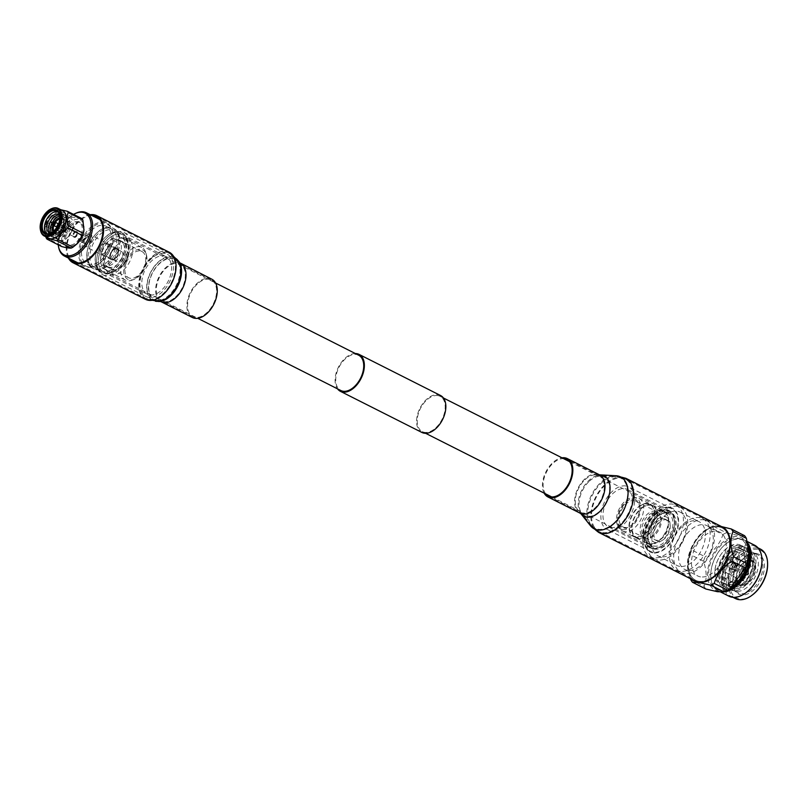 <?xml version="1.0" encoding="UTF-8"?>
<svg xmlns="http://www.w3.org/2000/svg" width="808" height="808" viewBox="0 0 808 808"><rect width="100%" height="100%" fill="white"/><g stroke="black" fill="none" stroke-linecap="round" stroke-linejoin="round"><path stroke-width="0.61" stroke-dasharray="4.04 3.03" d="M125.533 237.966A19.776 12.1 -63.2 0 0 107.252 252.601A19.776 12.1 -63.2 0 0 109.938 273.993A19.776 12.1 -63.2 0 0 112.16 274.71A19.776 12.1 -63.2 0 0 130.452 260.065A19.776 12.1 -63.2 0 0 127.765 238.683A19.776 12.1 -63.2 0 0 125.533 237.966M358.641 355.197A19.776 12.1 -63.2 0 0 356.409 354.48A19.776 12.1 -63.2 0 0 338.128 369.125A19.776 12.1 -63.2 0 0 340.814 390.506M440.532 395.506A20.685 12.645 -63.2 0 0 438.209 394.759A20.685 12.645 -63.2 0 0 419.079 410.07A20.685 12.645 -63.2 0 0 421.887 432.442M355.328 353.53A20.685 12.645 -63.2 0 0 338.431 367.155A20.685 12.645 -63.2 0 0 337.512 388.84M437.896 395.607A19.776 12.1 -63.2 0 0 419.604 410.242A19.776 12.1 -63.2 0 0 422.301 431.634A19.776 12.1 -63.2 0 0 424.523 432.351A19.776 12.1 -63.2 0 0 442.814 417.706A19.776 12.1 -63.2 0 0 440.128 396.324A19.776 12.1 -63.2 0 0 437.896 395.607M668.771 512.12A19.776 12.1 -63.2 0 0 650.49 526.765A19.776 12.1 -63.2 0 0 653.177 548.147A19.776 12.1 -63.2 0 0 655.399 548.864A19.776 12.1 -63.2 0 0 673.69 534.229A19.776 12.1 -63.2 0 0 671.004 512.838A19.776 12.1 -63.2 0 0 668.771 512.12M145.531 266.286A16.463 10.07 -63.2 0 0 146.44 254.874A16.463 10.07 -63.2 0 0 136.461 249.894A16.463 10.07 -63.2 0 0 125.058 262.984A16.463 10.07 -63.2 0 0 134.057 279.406A16.463 10.07 -63.2 0 0 145.531 266.286M144.874 265.569A18.261 11.171 -63.2 0 0 145.874 252.914A18.261 11.171 -63.2 0 0 141.743 247.43A18.261 11.171 -63.2 0 0 122.16 261.913A18.261 11.171 -63.2 0 0 125.29 280.043A18.261 11.171 -63.2 0 0 132.148 280.113A18.261 11.171 -63.2 0 0 144.874 265.569M127.401 256.752A18.261 11.171 -63.2 0 0 124.27 238.613A18.261 11.171 -63.2 0 0 104.687 253.096A18.261 11.171 -63.2 0 0 107.817 271.225A18.261 11.171 -63.2 0 0 127.401 256.752M127.23 256.722A17.988 10.999 -63.2 0 0 124.149 238.865A17.988 10.999 -63.2 0 0 104.858 253.116A17.988 10.999 -63.2 0 0 107.939 270.973A17.988 10.999 -63.2 0 0 127.23 256.722M124.513 255.348A17.988 10.999 -63.2 0 0 121.432 237.491A17.988 10.999 -63.2 0 0 102.141 251.753A17.988 10.999 -63.2 0 0 105.222 269.609A17.988 10.999 -63.2 0 0 124.513 255.348M126.402 255.651A21.018 12.857 -63.2 0 0 128.018 249.066A21.018 12.857 -63.2 0 0 118.14 233.946A21.018 12.857 -63.2 0 0 100.253 251.45A21.018 12.857 -63.2 0 0 102.061 271.074A21.018 12.857 -63.2 0 0 118.453 268.024A21.018 12.857 -63.2 0 0 126.402 255.651M126.381 255.368A22.331 13.655 -63.2 0 0 128.098 248.369A22.331 13.655 -63.2 0 0 122.563 233.199A22.331 13.655 -63.2 0 0 98.616 250.894A22.331 13.655 -63.2 0 0 102.444 273.064A22.331 13.655 -63.2 0 0 117.938 268.509A22.331 13.655 -63.2 0 0 126.381 255.368M124.826 254.581A22.331 13.655 -63.2 0 0 121.008 232.411A22.331 13.655 -63.2 0 0 104.192 238.299A22.331 13.655 -63.2 0 0 97.061 250.116A22.331 13.655 -63.2 0 0 95.627 255.267A22.331 13.655 -63.2 0 0 100.889 272.286A22.331 13.655 -63.2 0 0 124.826 254.581M123.361 254.096A21.129 12.918 -63.2 0 0 119.736 233.118A21.129 12.918 -63.2 0 0 103.838 238.683A21.129 12.918 -63.2 0 0 97.081 249.864A21.129 12.918 -63.2 0 0 95.728 254.742A21.129 12.918 -63.2 0 0 100.697 270.842A21.129 12.918 -63.2 0 0 123.361 254.096M117.998 251.389A21.129 12.918 -63.2 0 0 119.624 244.773A21.129 12.918 -63.2 0 0 114.383 230.411A21.129 12.918 -63.2 0 0 91.718 247.157A21.129 12.918 -63.2 0 0 95.344 268.135A21.129 12.918 -63.2 0 0 110.009 263.832A21.129 12.918 -63.2 0 0 117.998 251.389M117.988 251.096A22.493 13.756 -63.2 0 0 119.715 244.046A22.493 13.756 -63.2 0 0 114.13 228.765A22.493 13.756 -63.2 0 0 90.011 246.591A22.493 13.756 -63.2 0 0 93.859 268.923A22.493 13.756 -63.2 0 0 109.474 264.327A22.493 13.756 -63.2 0 0 117.988 251.096M116.615 250.399A22.493 13.756 -63.2 0 0 112.767 228.068A22.493 13.756 -63.2 0 0 95.829 233.997A22.493 13.756 -63.2 0 0 88.648 245.905A22.493 13.756 -63.2 0 0 87.203 251.086A22.493 13.756 -63.2 0 0 92.496 268.236A22.493 13.756 -63.2 0 0 116.615 250.399M114.948 249.854A21.129 12.918 -63.2 0 0 111.322 228.876A21.129 12.918 -63.2 0 0 95.425 234.441A21.129 12.918 -63.2 0 0 88.668 245.622A21.129 12.918 -63.2 0 0 87.315 250.5A21.129 12.918 -63.2 0 0 92.294 266.6A21.129 12.918 -63.2 0 0 114.948 249.854M109.555 247.127A21.129 12.918 -63.2 0 0 105.929 226.149A21.129 12.918 -63.2 0 0 83.275 242.895A21.129 12.918 -63.2 0 0 86.89 263.873A21.129 12.918 -63.2 0 0 109.555 247.127M111.039 247.369A23.533 14.393 -63.2 0 0 112.857 233.512A23.533 14.393 -63.2 0 0 99.212 223.564A23.533 14.393 -63.2 0 0 81.78 242.653A23.533 14.393 -63.2 0 0 82.234 262.802A23.533 14.393 -63.2 0 0 96.93 265.075A23.533 14.393 -63.2 0 0 111.039 247.369M110.888 247.127A24.28 14.847 -63.2 0 0 112.756 232.835A24.28 14.847 -63.2 0 0 106.737 223.028A24.28 14.847 -63.2 0 0 80.699 242.269A24.28 14.847 -63.2 0 0 84.86 266.377A24.28 14.847 -63.2 0 0 96.324 265.398A24.28 14.847 -63.2 0 0 110.888 247.127M75.992 213.191A24.28 14.847 -63.2 0 0 60.337 231.997A24.28 14.847 -63.2 0 0 58.681 247.49M73.558 214.403A23.341 14.271 -63.2 0 0 60.085 231.674A23.341 14.271 -63.2 0 0 58.216 244.804M82.456 235.269A12.625 7.727 -63.2 0 0 80.295 222.735A12.625 7.727 -63.2 0 0 66.751 232.744A12.625 7.727 -63.2 0 0 68.912 245.279A12.625 7.727 -63.2 0 0 82.456 235.269M81.214 234.643A12.625 7.727 -63.2 0 0 79.053 222.109A12.625 7.727 -63.2 0 0 65.509 232.118A12.625 7.727 -63.2 0 0 67.68 244.652A12.625 7.727 -63.2 0 0 81.214 234.643M62.448 210.565A15.443 9.444 -63.2 0 0 54.671 211.464A15.443 9.444 -63.2 0 0 45.874 222.816A15.443 9.444 -63.2 0 0 44.622 231.361A15.443 9.444 -63.2 0 0 48.52 238.148M51.227 208.848A15.443 9.444 -63.2 0 0 41.612 220.655A15.443 9.444 -63.2 0 0 40.481 230.139M52.581 232.037A12.494 7.646 -63.2 0 0 52.793 231.886A12.494 7.646 -63.2 0 0 58.863 223.392A12.494 7.646 -63.2 0 0 59.944 217.726A12.494 7.646 -63.2 0 0 59.933 217.453M46.622 233.704A12.494 7.646 -63.2 0 0 47.632 234.391A12.494 7.646 -63.2 0 0 61.034 224.493A12.494 7.646 -63.2 0 0 58.893 212.08A12.494 7.646 -63.2 0 0 57.742 211.676M50.328 233.28A10.383 6.353 -63.2 0 0 60.671 224.755A10.383 6.353 -63.2 0 0 59.6 214.908M47.157 222.907A12.877 7.878 -63.2 0 0 50.813 236.168A12.877 7.878 -63.2 0 0 63.175 225.493A12.877 7.878 -63.2 0 0 59.519 212.231A12.877 7.878 -63.2 0 0 47.157 222.907M50.45 233.229A10.383 6.353 -63.2 0 0 62.58 225.715A10.383 6.353 -63.2 0 0 59.63 215.039M49.056 223.867A12.877 7.878 -63.2 0 0 52.712 237.128A12.877 7.878 -63.2 0 0 65.084 226.452A12.877 7.878 -63.2 0 0 61.428 213.191A12.877 7.878 -63.2 0 0 49.056 223.867M51.369 232.795A10.383 6.353 -63.2 0 0 57.802 234.714A10.383 6.353 -63.2 0 0 64.478 226.674A10.383 6.353 -63.2 0 0 59.822 216.039M50.955 224.826A12.877 7.878 -63.2 0 0 54.611 238.087A12.877 7.878 -63.2 0 0 66.983 227.412A12.877 7.878 -63.2 0 0 63.327 214.15A12.877 7.878 -63.2 0 0 50.955 224.826M59.479 217.867A10.383 6.353 -63.2 0 0 53.459 225.553A10.383 6.353 -63.2 0 0 52.631 231.421M52.712 231.936A10.383 6.353 -63.2 0 0 58.802 236.027A10.383 6.353 -63.2 0 0 66.377 227.634A10.383 6.353 -63.2 0 0 59.933 217.625M53.096 225.826A12.494 7.646 -63.2 0 0 55.237 238.229A12.494 7.646 -63.2 0 0 68.64 228.331A12.494 7.646 -63.2 0 0 66.498 215.918A12.494 7.646 -63.2 0 0 53.096 225.826M56.631 227.603A12.494 7.646 -63.2 0 0 58.772 240.016A12.494 7.646 -63.2 0 0 72.175 230.108A12.494 7.646 -63.2 0 0 70.033 217.706A12.494 7.646 -63.2 0 0 56.631 227.603M69.842 229.735A8.747 5.353 -63.2 0 0 68.347 221.049A8.747 5.353 -63.2 0 0 58.964 227.987A8.747 5.353 -63.2 0 0 60.459 236.673A8.747 5.353 -63.2 0 0 69.842 229.735M52.813 231.856A8.747 5.353 -63.2 0 0 54.49 233.653A8.747 5.353 -63.2 0 0 63.862 226.715A8.747 5.353 -63.2 0 0 62.367 218.029A8.747 5.353 -63.2 0 0 59.923 217.756M54.479 221.998A8.747 5.353 -63.2 0 0 52.995 224.957M54.813 222.038A8.272 5.06 -63.2 0 0 53.288 225.018A8.272 5.06 -63.2 0 0 53.227 225.19M53.146 231.573A8.272 5.06 -63.2 0 0 58.277 233.058A8.272 5.06 -63.2 0 0 63.569 226.674A8.272 5.06 -63.2 0 0 59.903 218.19M55.308 222.281A7.787 4.757 -63.2 0 0 53.803 225.169A7.787 4.757 -63.2 0 0 53.712 225.442M53.591 231.179A7.787 4.757 -63.2 0 0 58.408 232.795A7.787 4.757 -63.2 0 0 63.489 226.735A7.787 4.757 -63.2 0 0 59.853 218.786M53.803 230.987A7.302 4.464 -63.2 0 0 58.338 232.199A7.302 4.464 -63.2 0 0 62.974 226.573A7.302 4.464 -63.2 0 0 59.812 219.069M55.358 222.311A7.302 4.464 -63.2 0 0 53.884 225.109A7.302 4.464 -63.2 0 0 53.762 225.472M56.782 227.311A2.444 1.495 -63.2 0 0 57.318 228.018A2.444 1.495 -63.2 0 0 59.944 226.088A2.444 1.495 -63.2 0 0 59.519 223.665A2.444 1.495 -63.2 0 0 58.63 223.644M58.307 223.796A2.444 1.495 -63.2 0 0 56.903 225.594A2.444 1.495 -63.2 0 0 56.712 226.957M59.257 225.887A1.768 1.081 -63.2 0 0 58.954 224.129A1.768 1.081 -63.2 0 0 57.055 225.533A1.768 1.081 -63.2 0 0 57.358 227.29A1.768 1.081 -63.2 0 0 59.257 225.887M54.55 221.998A1.768 1.081 -63.2 0 0 52.985 223.473A1.768 1.081 -63.2 0 0 53.035 225.008M101.798 250.874A14.706 8.989 -63.2 0 0 104.323 265.479A14.706 8.989 -63.2 0 0 120.089 253.823A14.706 8.989 -63.2 0 0 117.574 239.219A14.706 8.989 -63.2 0 0 101.798 250.874M126.149 263.166A14.706 8.989 -63.2 0 0 128.674 277.76A14.706 8.989 -63.2 0 0 144.44 266.105A14.706 8.989 -63.2 0 0 141.915 251.51A14.706 8.989 -63.2 0 0 126.149 263.166M83.951 230.149A15.15 9.262 -63.2 0 0 76.831 219.261A15.15 9.262 -63.2 0 0 63.943 231.866A15.15 9.262 -63.2 0 0 65.175 245.945A15.15 9.262 -63.2 0 0 76.841 244.016M81.972 218.655C80.255 218.887 77.033 218.372 72.326 217.099A17.635 10.787 -63.2 0 0 70.619 218.008C68.993 222.665 65.872 226.563 61.257 229.704A17.635 10.787 -63.2 0 0 60.822 230.825A17.635 10.787 -63.2 0 0 60.449 231.947C62.034 237.118 62.125 241.531 60.731 245.198L46.147 237.835M72.326 217.099L57.742 209.737L60.832 209.757M57.742 209.737A17.635 10.787 -63.2 0 0 56.277 210.504A17.635 10.787 -63.2 0 0 56.035 210.646L70.619 218.008M61.257 229.704L46.672 222.352C47.925 217.534 51.045 213.635 56.035 210.646M46.672 222.352A17.635 10.787 -63.2 0 0 46.248 223.463A17.635 10.787 -63.2 0 0 45.864 224.584L60.449 231.947M45.783 236.764L44.662 231.755L45.864 224.584M60.731 245.198A17.635 10.787 -63.2 0 0 61.62 246.521M52.762 222.018A10.383 6.353 -63.2 0 0 51.985 223.553M101.818 253.843A5.555 3.394 -63.2 0 0 106.949 249.733A5.555 3.394 -63.2 0 0 106.202 243.733A5.555 3.394 -63.2 0 0 105.575 243.531A5.555 3.394 -63.2 0 0 100.445 247.642A5.555 3.394 -63.2 0 0 101.192 253.641A5.555 3.394 -63.2 0 0 101.818 253.843M112.514 259.247A5.555 3.394 -63.2 0 0 117.655 255.136A5.555 3.394 -63.2 0 0 116.897 249.137A5.555 3.394 -63.2 0 0 116.271 248.935A5.555 3.394 -63.2 0 0 111.14 253.045A5.555 3.394 -63.2 0 0 111.888 259.045A5.555 3.394 -63.2 0 0 112.514 259.247A5.555 3.394 116.8 0 1 111.888 259.045A5.555 3.394 116.8 0 1 111.14 253.045A5.555 3.394 116.8 0 1 116.271 248.935A5.555 3.394 116.8 0 1 116.897 249.137A5.555 3.394 116.8 0 1 117.655 255.136A5.555 3.394 116.8 0 1 112.514 259.247M116.534 248.208A6.333 3.868 -63.2 0 0 110.686 252.894A6.333 3.868 -63.2 0 0 111.544 259.742A6.333 3.868 -63.2 0 0 112.251 259.964A6.333 3.868 -63.2 0 0 118.109 255.278A6.333 3.868 -63.2 0 0 117.241 248.44A6.333 3.868 -63.2 0 0 116.534 248.208M89.678 234.653A6.333 3.868 -63.2 0 0 83.82 239.34A6.333 3.868 -63.2 0 0 84.678 246.177A6.333 3.868 -63.2 0 0 85.395 246.41A6.333 3.868 -63.2 0 0 91.243 241.723A6.333 3.868 -63.2 0 0 90.385 234.886A6.333 3.868 -63.2 0 0 89.678 234.653M88.9 236.784A4.04 2.475 -63.2 0 0 85.163 239.774A4.04 2.475 -63.2 0 0 85.719 244.137A4.04 2.475 -63.2 0 0 86.173 244.289A4.04 2.475 -63.2 0 0 89.9 241.299A4.04 2.475 -63.2 0 0 89.355 236.926A4.04 2.475 -63.2 0 0 88.9 236.784M84.274 234.451A4.04 2.475 -63.2 0 0 80.537 237.441A4.04 2.475 -63.2 0 0 81.093 241.804A4.04 2.475 -63.2 0 0 81.547 241.956A4.04 2.475 -63.2 0 0 85.284 238.966A4.04 2.475 -63.2 0 0 84.729 234.593A4.04 2.475 -63.2 0 0 84.274 234.451M83.82 235.694A2.697 1.646 -63.2 0 0 81.325 237.693A2.697 1.646 -63.2 0 0 81.699 240.602A2.697 1.646 -63.2 0 0 82.002 240.703A2.697 1.646 -63.2 0 0 84.497 238.703A2.697 1.646 -63.2 0 0 84.123 235.795A2.697 1.646 -63.2 0 0 83.82 235.694M76.396 231.947A2.697 1.646 -63.2 0 0 73.902 233.946A2.697 1.646 -63.2 0 0 74.275 236.855A2.697 1.646 -63.2 0 0 74.578 236.956A2.697 1.646 -63.2 0 0 77.073 234.966A2.697 1.646 -63.2 0 0 76.699 232.048A2.697 1.646 -63.2 0 0 76.396 231.947M75.79 231.643A2.697 1.646 -63.2 0 0 75.407 231.643A2.697 1.646 -63.2 0 0 73.407 233.401A2.697 1.646 -63.2 0 0 73.185 236.057A2.697 1.646 -63.2 0 0 73.669 236.552A2.697 1.646 -63.2 0 0 73.972 236.653A2.697 1.646 -63.2 0 0 76.467 234.653A2.697 1.646 -63.2 0 0 76.093 231.744A2.697 1.646 -63.2 0 0 75.79 231.643M76.548 231.532A3.141 1.919 -63.2 0 0 76.093 231.542A3.141 1.919 -63.2 0 0 73.77 233.583A3.141 1.919 -63.2 0 0 73.508 236.673A3.141 1.919 -63.2 0 0 74.427 237.37A3.141 1.919 -63.2 0 0 77.437 234.764A3.141 1.919 -63.2 0 0 76.548 231.532M64.67 226.028A2.697 1.646 -63.2 0 0 62.176 228.028A2.697 1.646 -63.2 0 0 62.539 230.936A2.697 1.646 -63.2 0 0 62.842 231.037A2.697 1.646 -63.2 0 0 65.337 229.038A2.697 1.646 -63.2 0 0 64.973 226.129A2.697 1.646 -63.2 0 0 64.67 226.028M64.499 226.503A2.182 1.333 -63.2 0 0 62.468 228.119A2.182 1.333 -63.2 0 0 62.771 230.482A2.182 1.333 -63.2 0 0 63.014 230.563A2.182 1.333 -63.2 0 0 65.034 228.947A2.182 1.333 -63.2 0 0 64.741 226.583A2.182 1.333 -63.2 0 0 64.499 226.503M60.802 224.634A2.182 1.333 -63.2 0 0 60.519 224.634A2.182 1.333 -63.2 0 0 58.863 226.068A2.182 1.333 -63.2 0 0 58.701 228.25A2.182 1.333 -63.2 0 0 59.075 228.624A2.182 1.333 -63.2 0 0 59.317 228.694A2.182 1.333 -63.2 0 0 61.337 227.078A2.182 1.333 -63.2 0 0 61.044 224.715A2.182 1.333 -63.2 0 0 60.802 224.634M57.964 224.947L57.56 226.068L57.964 224.947M120.725 251.177A5.555 3.394 116.8 0 1 121.352 251.379A5.555 3.394 116.8 0 1 122.109 257.388A5.555 3.394 116.8 0 1 116.968 261.489A5.555 3.394 116.8 0 1 116.352 261.297A5.555 3.394 116.8 0 1 115.595 255.288A5.555 3.394 116.8 0 1 120.725 251.177M109.555 267.367A14.302 8.747 116.8 0 1 107.949 266.852A14.302 8.747 116.8 0 1 106.01 251.389A14.302 8.747 116.8 0 1 119.23 240.804A14.302 8.747 116.8 0 1 120.836 241.319A14.302 8.747 116.8 0 1 122.786 256.782A14.302 8.747 116.8 0 1 109.555 267.367M114.019 269.62A14.302 8.747 116.8 0 1 112.403 269.104A14.302 8.747 116.8 0 1 110.464 253.641A14.302 8.747 116.8 0 1 123.685 243.056A14.302 8.747 116.8 0 1 125.29 243.572A14.302 8.747 116.8 0 1 127.24 259.035A14.302 8.747 116.8 0 1 114.019 269.62M163.802 255.894A21.038 12.867 116.8 0 1 166.165 256.661A21.038 12.867 116.8 0 1 169.034 279.406A21.038 12.867 116.8 0 1 149.581 294.971A21.038 12.867 116.8 0 1 147.218 294.213A21.038 12.867 116.8 0 1 144.349 271.468A21.038 12.867 116.8 0 1 163.802 255.894M120.442 234.007A21.038 12.867 116.8 0 1 122.806 234.774A21.038 12.867 116.8 0 1 125.664 257.52A21.038 12.867 116.8 0 1 106.212 273.084A21.038 12.867 116.8 0 1 103.848 272.326A21.038 12.867 116.8 0 1 100.99 249.581A21.038 12.867 116.8 0 1 120.442 234.007M105.323 275.538A23.664 14.473 116.8 0 1 102.667 274.68A23.664 14.473 116.8 0 1 99.445 249.086A23.664 14.473 116.8 0 1 121.331 231.563A23.664 14.473 116.8 0 1 123.988 232.421A23.664 14.473 116.8 0 1 127.21 258.015A23.664 14.473 116.8 0 1 105.323 275.538M148.692 297.415A23.664 14.473 116.8 0 1 146.026 296.566A23.664 14.473 116.8 0 1 142.814 270.973A23.664 14.473 116.8 0 1 164.691 253.449A23.664 14.473 116.8 0 1 167.357 254.308A23.664 14.473 116.8 0 1 170.579 279.901A23.664 14.473 116.8 0 1 148.692 297.415M727.655 590.052A27.714 16.948 116.8 0 1 721.019 590.709A27.714 16.948 116.8 0 1 717.908 589.709A27.714 16.948 116.8 0 1 711 571.084A27.714 16.948 116.8 0 1 723.796 545.733A27.714 16.948 116.8 0 1 739.764 539.219A27.714 16.948 116.8 0 1 742.875 540.219A27.714 16.948 116.8 0 1 748.471 546.582M724.382 591.83A28.532 17.443 116.8 0 1 721.261 591.729A28.532 17.443 116.8 0 1 718.049 590.699A28.532 17.443 116.8 0 1 710.949 571.519A28.532 17.443 116.8 0 1 724.12 545.43A28.532 17.443 116.8 0 1 740.552 538.724A28.532 17.443 116.8 0 1 743.764 539.754A28.532 17.443 116.8 0 1 747.754 543.168M718.888 589.638A27.714 16.948 116.8 0 1 715.777 588.638A27.714 16.948 116.8 0 1 712.01 558.661A27.714 16.948 116.8 0 1 737.633 538.148A27.714 16.948 116.8 0 1 740.754 539.148A27.714 16.948 116.8 0 1 744.521 569.125A27.714 16.948 116.8 0 1 718.888 589.638M687.598 570.347A24.543 15.009 116.8 0 1 684.841 569.468A24.543 15.009 116.8 0 1 681.498 542.925A24.543 15.009 116.8 0 1 704.192 524.756A24.543 15.009 116.8 0 1 706.95 525.644A24.543 15.009 116.8 0 1 710.293 552.187A24.543 15.009 116.8 0 1 687.598 570.347M700.536 576.882A24.543 15.009 116.8 0 1 697.779 575.993A24.543 15.009 116.8 0 1 694.436 549.45A24.543 15.009 116.8 0 1 717.13 531.29A24.543 15.009 116.8 0 1 719.888 532.179A24.543 15.009 116.8 0 1 723.221 558.712A24.543 15.009 116.8 0 1 700.536 576.882M684.356 573.458A28.856 17.645 116.8 0 1 681.114 572.418A28.856 17.645 116.8 0 1 677.185 541.209A28.856 17.645 116.8 0 1 703.869 519.857A28.856 17.645 116.8 0 1 707.111 520.897A28.856 17.645 116.8 0 1 711.04 552.096A28.856 17.645 116.8 0 1 684.356 573.458M679.982 571.256A28.856 17.645 116.8 0 1 676.74 570.206A28.856 17.645 116.8 0 1 672.822 539.007A28.856 17.645 116.8 0 1 699.496 517.645A28.856 17.645 116.8 0 1 702.738 518.696A28.856 17.645 116.8 0 1 706.667 549.895A28.856 17.645 116.8 0 1 679.982 571.256M679.72 566.378A24.543 15.009 116.8 0 1 676.963 565.489A24.543 15.009 116.8 0 1 673.62 538.946A24.543 15.009 116.8 0 1 696.314 520.786A24.543 15.009 116.8 0 1 699.072 521.675A24.543 15.009 116.8 0 1 702.415 548.208A24.543 15.009 116.8 0 1 679.72 566.378M660.752 556.803A24.543 15.009 116.8 0 1 657.985 555.914A24.543 15.009 116.8 0 1 654.652 529.371A24.543 15.009 116.8 0 1 677.346 511.212A24.543 15.009 116.8 0 1 680.104 512.1A24.543 15.009 116.8 0 1 683.437 538.633A24.543 15.009 116.8 0 1 660.752 556.803M657.56 559.934A28.856 17.645 116.8 0 1 654.318 558.894A28.856 17.645 116.8 0 1 650.389 527.695A28.856 17.645 116.8 0 1 677.074 506.333A28.856 17.645 116.8 0 1 680.316 507.374A28.856 17.645 116.8 0 1 684.245 538.582A28.856 17.645 116.8 0 1 657.56 559.934M653.248 557.762A28.856 17.645 116.8 0 1 650.006 556.722A28.856 17.645 116.8 0 1 646.087 525.513A28.856 17.645 116.8 0 1 672.761 504.152A28.856 17.645 116.8 0 1 676.013 505.202A28.856 17.645 116.8 0 1 679.932 536.401A28.856 17.645 116.8 0 1 653.248 557.762M652.925 552.854A24.543 15.009 116.8 0 1 645.966 527.604A24.543 15.009 116.8 0 1 669.519 507.262A24.543 15.009 116.8 0 1 676.488 532.512A24.543 15.009 116.8 0 1 652.925 552.854M666.408 513.211A17.705 10.827 116.8 0 1 667.63 513.524A17.705 10.827 116.8 0 1 668.398 513.848A17.705 10.827 116.8 0 1 670.802 532.997A17.705 10.827 116.8 0 1 654.44 546.097A17.705 10.827 116.8 0 1 652.45 545.461A17.705 10.827 116.8 0 1 651.723 545.036A17.705 10.827 116.8 0 1 650.319 525.695A17.705 10.827 116.8 0 1 666.408 513.211M667.6 512.555A18.847 11.524 116.8 0 1 672.943 531.947A18.847 11.524 116.8 0 1 654.854 547.561A18.847 11.524 116.8 0 1 649.511 528.169A18.847 11.524 116.8 0 1 667.6 512.555M649.834 543.774A17.705 10.827 116.8 0 1 647.844 543.138A17.705 10.827 116.8 0 1 645.44 523.988A17.705 10.827 116.8 0 1 661.803 510.888A17.705 10.827 116.8 0 1 663.802 511.525A17.705 10.827 116.8 0 1 666.206 530.674A17.705 10.827 116.8 0 1 649.834 543.774M638.431 538.653A18.271 11.171 116.8 0 1 636.381 537.987A18.271 11.171 116.8 0 1 633.896 518.231A18.271 11.171 116.8 0 1 650.793 504.697A18.271 11.171 116.8 0 1 652.844 505.364A18.271 11.171 116.8 0 1 655.328 525.119A18.271 11.171 116.8 0 1 638.431 538.653M649.642 544.309A18.271 11.171 116.8 0 1 647.592 543.643A18.271 11.171 116.8 0 1 645.107 523.887A18.271 11.171 116.8 0 1 662.005 510.363A18.271 11.171 116.8 0 1 664.055 511.02A18.271 11.171 116.8 0 1 666.539 530.775A18.271 11.171 116.8 0 1 649.642 544.309M635.926 536.754A17.705 10.827 116.8 0 1 633.937 536.118A17.705 10.827 116.8 0 1 631.523 516.969A17.705 10.827 116.8 0 1 647.895 503.869A17.705 10.827 116.8 0 1 649.885 504.505A17.705 10.827 116.8 0 1 652.288 523.655A17.705 10.827 116.8 0 1 635.926 536.754M638.623 538.118A17.705 10.827 116.8 0 1 636.633 537.482A17.705 10.827 116.8 0 1 634.23 518.332A17.705 10.827 116.8 0 1 650.591 505.232A17.705 10.827 116.8 0 1 652.591 505.869A17.705 10.827 116.8 0 1 654.995 525.018A17.705 10.827 116.8 0 1 638.623 538.118M624.574 531.654A18.271 11.171 116.8 0 1 622.524 530.997A18.271 11.171 116.8 0 1 620.12 529.018A18.271 11.171 116.8 0 1 620.776 509.646A18.271 11.171 116.8 0 1 635.967 497.617A18.271 11.171 116.8 0 1 636.936 497.708A18.271 11.171 116.8 0 1 638.987 498.364A18.271 11.171 116.8 0 1 641.471 518.13A18.271 11.171 116.8 0 1 624.574 531.654M635.734 537.28A18.271 11.171 116.8 0 1 633.674 536.623A18.271 11.171 116.8 0 1 631.189 516.867A18.271 11.171 116.8 0 1 648.087 503.334A18.271 11.171 116.8 0 1 650.137 504A18.271 11.171 116.8 0 1 652.632 523.756A18.271 11.171 116.8 0 1 635.734 537.28M622.806 529.604A17.21 10.524 116.8 0 1 618.615 527.109A17.21 10.524 116.8 0 1 619.231 508.868A17.21 10.524 116.8 0 1 633.543 497.526A17.21 10.524 116.8 0 1 634.452 497.617A17.21 10.524 116.8 0 1 639.33 515.332A17.21 10.524 116.8 0 1 622.806 529.604M633.896 499.132A15.584 9.534 116.8 0 1 639.663 508.101A15.584 9.534 116.8 0 1 630.755 525.755A15.584 9.534 116.8 0 1 623.362 528.089A15.584 9.534 116.8 0 1 618.938 512.05A15.584 9.534 116.8 0 1 633.896 499.132M634.32 500.596A14.443 8.838 116.8 0 1 635.936 501.122A14.443 8.838 116.8 0 1 639.663 508.909A14.443 8.838 116.8 0 1 631.401 525.271A14.443 8.838 116.8 0 1 624.544 527.432A14.443 8.838 116.8 0 1 622.928 526.907A14.443 8.838 116.8 0 1 620.958 511.292A14.443 8.838 116.8 0 1 634.32 500.596M655.248 511.151A14.443 8.838 116.8 0 1 656.874 511.676A14.443 8.838 116.8 0 1 658.389 512.807A14.443 8.838 116.8 0 1 658.247 528.553A14.443 8.838 116.8 0 1 645.663 538.027A14.443 8.838 116.8 0 1 645.471 537.997A14.443 8.838 116.8 0 1 643.855 537.471A14.443 8.838 116.8 0 1 641.885 521.847A14.443 8.838 116.8 0 1 655.248 511.151M656.349 512.252A13.958 8.534 116.8 0 1 657.914 512.757A13.958 8.534 116.8 0 1 659.379 513.848A13.958 8.534 116.8 0 1 659.247 529.058A13.958 8.534 116.8 0 1 647.087 538.209A13.958 8.534 116.8 0 1 646.905 538.178A13.958 8.534 116.8 0 1 645.34 537.673A13.958 8.534 116.8 0 1 643.441 522.584A13.958 8.534 116.8 0 1 656.349 512.252M664.913 516.575A13.958 8.534 116.8 0 1 666.479 517.08A13.958 8.534 116.8 0 1 668.378 532.169A13.958 8.534 116.8 0 1 655.47 542.501A13.958 8.534 116.8 0 1 653.904 541.996A13.958 8.534 116.8 0 1 652.005 526.907A13.958 8.534 116.8 0 1 664.913 516.575M665.984 519.797A11.514 7.04 116.8 0 1 667.277 520.211A11.514 7.04 116.8 0 1 668.842 532.664A11.514 7.04 116.8 0 1 658.197 541.188A11.514 7.04 116.8 0 1 656.904 540.774A11.514 7.04 116.8 0 1 655.328 528.321A11.514 7.04 116.8 0 1 665.984 519.797M664.085 518.837A11.514 7.04 116.8 0 1 665.378 519.251A11.514 7.04 116.8 0 1 666.943 531.715A11.514 7.04 116.8 0 1 656.298 540.239A11.514 7.04 116.8 0 1 655.005 539.815A11.514 7.04 116.8 0 1 653.44 527.361A11.514 7.04 116.8 0 1 664.085 518.837M747.673 574.811A1.02 0.626 116.8 0 1 748.673 573.165A1.02 0.626 116.8 0 1 747.673 574.811M745.845 575.145A2.161 1.323 116.8 0 1 745.653 575.084A2.161 1.323 116.8 0 1 745.299 572.761A2.161 1.323 116.8 0 1 747.309 571.125A2.161 1.323 116.8 0 1 747.592 571.226A2.161 1.323 116.8 0 1 747.966 571.65A2.161 1.323 116.8 0 1 747.754 573.731A2.161 1.323 116.8 0 1 746.208 575.134A2.161 1.323 116.8 0 1 745.845 575.145M739.946 572.609A2.565 1.566 116.8 0 1 739.714 572.549A2.565 1.566 116.8 0 1 739.663 572.519A2.565 1.566 116.8 0 1 739.31 569.741A2.565 1.566 116.8 0 1 741.683 567.842A2.565 1.566 116.8 0 1 741.976 567.933A2.565 1.566 116.8 0 1 742.027 567.963A2.565 1.566 116.8 0 1 742.31 570.761A2.565 1.566 116.8 0 1 739.946 572.609M733.21 569.216A2.565 1.566 116.8 0 1 732.927 569.125A2.565 1.566 116.8 0 1 732.573 566.347A2.565 1.566 116.8 0 1 734.947 564.438A2.565 1.566 116.8 0 1 735.24 564.54A2.565 1.566 116.8 0 1 735.593 567.317A2.565 1.566 116.8 0 1 733.21 569.216M733.058 569.63A3.02 1.848 116.8 0 1 733.048 569.63A3.02 1.848 116.8 0 1 732.21 566.519A3.02 1.848 116.8 0 1 735.098 564.024A3.02 1.848 116.8 0 1 735.724 564.337A3.02 1.848 116.8 0 1 735.735 567.65A3.02 1.848 116.8 0 1 733.058 569.63L731.573 569.377A3.464 2.121 116.8 0 1 731.573 569.377A3.464 2.121 116.8 0 1 731.2 569.256A3.464 2.121 116.8 0 1 730.735 565.509A3.464 2.121 116.8 0 1 733.927 562.944A3.464 2.121 116.8 0 1 734.32 563.075A3.464 2.121 116.8 0 1 734.644 563.297A3.464 2.121 116.8 0 1 734.654 567.105A3.464 2.121 116.8 0 1 731.594 569.377M730.119 568.63A3.464 2.121 116.8 0 1 729.725 568.509A3.464 2.121 116.8 0 1 729.26 564.762A3.464 2.121 116.8 0 1 732.462 562.206A3.464 2.121 116.8 0 1 732.846 562.328A3.464 2.121 116.8 0 1 733.321 566.075A3.464 2.121 116.8 0 1 730.119 568.63M748.4 564.327A8.848 5.403 116.8 0 1 749.4 564.651A8.848 5.403 116.8 0 1 750.602 574.215A8.848 5.403 116.8 0 1 742.421 580.76A8.848 5.403 116.8 0 1 741.431 580.447A8.848 5.403 116.8 0 1 740.229 570.882A8.848 5.403 116.8 0 1 748.4 564.327M734.28 557.207A8.848 5.403 116.8 0 1 735.27 557.52A8.848 5.403 116.8 0 1 736.482 567.085A8.848 5.403 116.8 0 1 728.301 573.63A8.848 5.403 116.8 0 1 727.301 573.316A8.848 5.403 116.8 0 1 726.099 563.752A8.848 5.403 116.8 0 1 734.28 557.207M750.511 560.318A13.463 8.232 116.8 0 1 754.329 574.165A13.463 8.232 116.8 0 1 741.411 585.325A13.463 8.232 116.8 0 1 736.431 577.579A13.463 8.232 116.8 0 1 744.128 562.328A13.463 8.232 116.8 0 1 750.511 560.318M749.703 560.762A12.686 7.757 116.8 0 1 753.308 573.821A12.686 7.757 116.8 0 1 741.128 584.335A12.686 7.757 116.8 0 1 736.431 577.033A12.686 7.757 116.8 0 1 743.683 562.661A12.686 7.757 116.8 0 1 749.703 560.762M738.361 584.84A14.423 8.817 116.8 0 1 736.745 584.325A14.423 8.817 116.8 0 1 734.411 582.134A14.423 8.817 116.8 0 1 735.371 567.479A14.423 8.817 116.8 0 1 746.592 557.995A14.423 8.817 116.8 0 1 748.117 558.055A14.423 8.817 116.8 0 1 749.733 558.58A14.423 8.817 116.8 0 1 751.703 574.175A14.423 8.817 116.8 0 1 738.361 584.84M741.279 585.679A13.847 8.464 116.8 0 1 737.351 571.438A13.847 8.464 116.8 0 1 750.632 559.964A13.847 8.464 116.8 0 1 755.662 566.337A13.847 8.464 116.8 0 1 746.501 584.487A13.847 8.464 116.8 0 1 741.279 585.679M724.786 577.993A14.423 8.817 116.8 0 1 723.16 577.467A14.423 8.817 116.8 0 1 721.201 561.873A14.423 8.817 116.8 0 1 734.533 551.197A14.423 8.817 116.8 0 1 736.159 551.723A14.423 8.817 116.8 0 1 738.118 567.317A14.423 8.817 116.8 0 1 724.786 577.993M737.987 544.36A22.23 13.595 116.8 0 1 744.299 567.236A22.23 13.595 116.8 0 1 722.958 585.659A22.23 13.595 116.8 0 1 716.555 563.055A22.23 13.595 116.8 0 1 720.635 554.965A22.23 13.595 116.8 0 1 737.987 544.36M736.684 545.309A20.766 12.696 116.8 0 1 742.572 566.671A20.766 12.696 116.8 0 1 722.635 583.881A20.766 12.696 116.8 0 1 716.656 562.772A20.766 12.696 116.8 0 1 720.473 555.217A20.766 12.696 116.8 0 1 736.684 545.309M738.199 547.763A19.23 11.756 116.8 0 1 743.653 567.549A19.23 11.756 116.8 0 1 725.2 583.487A19.23 11.756 116.8 0 1 719.736 563.701A19.23 11.756 116.8 0 1 738.199 547.763M740.431 545.592A22.23 13.595 116.8 0 1 746.744 568.468A22.23 13.595 116.8 0 1 725.402 586.891A22.23 13.595 116.8 0 1 719.1 564.014A22.23 13.595 116.8 0 1 740.431 545.592M740.643 548.996A19.23 11.756 116.8 0 1 746.097 568.781A19.23 11.756 116.8 0 1 727.644 584.719A19.23 11.756 116.8 0 1 722.18 564.933A19.23 11.756 116.8 0 1 740.643 548.996M742.875 546.824A22.23 13.595 116.8 0 1 749.188 569.701A22.23 13.595 116.8 0 1 727.846 588.123A22.23 13.595 116.8 0 1 721.544 565.246A22.23 13.595 116.8 0 1 742.875 546.824M743.087 550.228A19.23 11.756 116.8 0 1 748.541 570.014A19.23 11.756 116.8 0 1 730.089 585.952A19.23 11.756 116.8 0 1 724.625 566.166A19.23 11.756 116.8 0 1 743.087 550.228M745.319 548.066A22.23 13.595 116.8 0 1 751.632 570.933A22.23 13.595 116.8 0 1 730.291 589.355A22.23 13.595 116.8 0 1 723.988 566.479A22.23 13.595 116.8 0 1 745.319 548.066M745.531 551.47A19.23 11.756 116.8 0 1 750.986 571.246A19.23 11.756 116.8 0 1 732.533 587.184A19.23 11.756 116.8 0 1 727.069 567.398A19.23 11.756 116.8 0 1 745.531 551.47M747.764 549.299A22.23 13.595 116.8 0 1 754.076 572.165A22.23 13.595 116.8 0 1 732.735 590.587A22.23 13.595 116.8 0 1 726.432 567.721A22.23 13.595 116.8 0 1 747.764 549.299M747.976 552.702A19.23 11.756 116.8 0 1 753.43 572.488A19.23 11.756 116.8 0 1 734.977 588.416A19.23 11.756 116.8 0 1 728.058 580.083A19.23 11.756 116.8 0 1 741.168 554.106A19.23 11.756 116.8 0 1 747.976 552.702M750.46 551.622A21.341 13.049 116.8 0 1 752.854 552.399A21.341 13.049 116.8 0 1 755.763 575.478A21.341 13.049 116.8 0 1 736.027 591.274A21.341 13.049 116.8 0 1 733.624 590.507A21.341 13.049 116.8 0 1 728.351 582.023A21.341 13.049 116.8 0 1 742.895 553.187A21.341 13.049 116.8 0 1 750.46 551.622M755.076 553.955A21.341 13.049 116.8 0 1 757.47 554.732A21.341 13.049 116.8 0 1 760.379 577.811A21.341 13.049 116.8 0 1 740.643 593.607A21.341 13.049 116.8 0 1 738.239 592.83A21.341 13.049 116.8 0 1 732.967 584.346A21.341 13.049 116.8 0 1 747.511 555.52A21.341 13.049 116.8 0 1 755.076 553.955M756.217 553.46A22.321 13.645 116.8 0 1 762.55 576.427A22.321 13.645 116.8 0 1 741.128 594.92A22.321 13.645 116.8 0 1 733.098 585.245A22.321 13.645 116.8 0 1 748.309 555.096A22.321 13.645 116.8 0 1 756.217 553.46M752.036 595.233A26.735 16.352 116.8 0 1 739.633 599.031A26.735 16.352 116.8 0 1 732.048 571.519A26.735 16.352 116.8 0 1 757.712 549.359A26.735 16.352 116.8 0 1 767.6 564.398M735.492 598.587A27.714 16.948 116.8 0 1 731.725 568.61A27.714 16.948 116.8 0 1 757.349 548.097A27.714 16.948 116.8 0 1 760.469 549.107M745.895 592.759A27.714 16.948 116.8 0 1 732.977 596.748A27.714 16.948 116.8 0 1 729.866 595.738A27.714 16.948 116.8 0 1 726.089 565.772A27.714 16.948 116.8 0 1 751.723 545.259A27.714 16.948 116.8 0 1 754.834 546.259A27.714 16.948 116.8 0 1 761.964 560.924M728.917 596.183A28.532 17.443 116.8 0 1 725.039 565.327A28.532 17.443 116.8 0 1 751.42 544.208A28.532 17.443 116.8 0 1 754.632 545.238M732.25 586.76A29.341 17.948 116.8 0 1 718.342 591.143A29.341 17.948 116.8 0 1 710.02 560.954A29.341 17.948 116.8 0 1 738.179 536.633A29.341 17.948 116.8 0 1 749.026 553.167M705.839 589.012A33.653 20.584 116.8 0 1 704.061 586.345L690.719 579.619M690.436 578.72L688.062 565.135L690.183 554.5L703.526 561.237C706.828 571.155 707.01 579.528 704.061 586.345M703.526 561.237A33.653 20.584 116.8 0 1 705.152 556.752L691.82 550.016L706.525 529.957L709.565 527.846A33.653 20.584 116.8 0 1 712.979 526.028L721.645 526.634M709.565 527.846L722.897 534.583C720.13 543.521 714.221 550.915 705.152 556.752M722.897 534.583A33.653 20.584 116.8 0 1 726.311 532.755L712.979 526.028M744.592 535.694L737.835 535.431L726.311 532.755M698.91 581.336A29.341 17.948 116.8 0 1 688.062 564.459A29.341 17.948 116.8 0 1 704.839 531.21A29.341 17.948 116.8 0 1 718.746 526.826A29.341 17.948 116.8 0 1 727.079 557.025A29.341 17.948 116.8 0 1 698.91 581.336M690.183 554.5A33.653 20.584 116.8 0 1 691.82 550.016M652.915 548.42A20.513 12.544 -63.2 0 0 671.882 533.23A20.513 12.544 -63.2 0 0 669.085 511.05A20.513 12.544 -63.2 0 0 666.782 510.313A20.513 12.544 -63.2 0 0 647.814 525.493A20.513 12.544 -63.2 0 0 650.602 547.673A20.513 12.544 -63.2 0 0 652.915 548.42M654.288 549.117A20.513 12.544 -63.2 0 0 673.256 533.926A20.513 12.544 -63.2 0 0 670.468 511.747A20.513 12.544 -63.2 0 0 668.165 511.01A20.513 12.544 -63.2 0 0 649.198 526.19A20.513 12.544 -63.2 0 0 651.985 548.369A20.513 12.544 -63.2 0 0 654.288 549.117M669.287 507.909A23.846 14.584 -63.2 0 0 647.238 525.564A23.846 14.584 -63.2 0 0 650.48 551.349A23.846 14.584 -63.2 0 0 653.167 552.217A23.846 14.584 -63.2 0 0 675.215 534.563A23.846 14.584 -63.2 0 0 671.973 508.767A23.846 14.584 -63.2 0 0 669.287 507.909M625.826 485.972A23.846 14.584 -63.2 0 0 603.768 503.626A23.846 14.584 -63.2 0 0 607.02 529.412A23.846 14.584 -63.2 0 0 609.697 530.28A23.846 14.584 -63.2 0 0 631.755 512.625A23.846 14.584 -63.2 0 0 628.503 486.83A23.846 14.584 -63.2 0 0 625.826 485.972M610.686 527.553A20.917 12.797 -63.2 0 0 630.028 512.07A20.917 12.797 -63.2 0 0 627.19 489.446A20.917 12.797 -63.2 0 0 624.837 488.689A20.917 12.797 -63.2 0 0 605.495 504.182A20.917 12.797 -63.2 0 0 608.333 526.796A20.917 12.797 -63.2 0 0 610.686 527.553M652.773 548.794A20.917 12.797 -63.2 0 0 672.115 533.31A20.917 12.797 -63.2 0 0 669.266 510.686A20.917 12.797 -63.2 0 0 666.923 509.929A20.917 12.797 -63.2 0 0 647.572 525.412A20.917 12.797 -63.2 0 0 650.42 548.036A20.917 12.797 -63.2 0 0 652.773 548.794M91.819 215.504A25.391 15.534 -63.2 0 0 79.002 221.523A25.391 15.534 -63.2 0 0 69.942 258.843M90.264 214.716A26.371 16.13 -63.2 0 0 78.77 220.837A26.371 16.13 -63.2 0 0 68.387 258.065M211.767 279.164A21.483 13.14 -63.2 0 0 197.051 283.356A21.483 13.14 -63.2 0 0 187.113 302.616A21.483 13.14 -63.2 0 0 192.405 317.524M197.283 284.042A20.513 12.544 -63.2 0 0 187.789 302.424A20.513 12.544 -63.2 0 0 192.839 316.655A20.513 12.544 -63.2 0 0 206.888 312.646A20.513 12.544 -63.2 0 0 216.382 294.264A20.513 12.544 -63.2 0 0 211.322 280.033A20.513 12.544 -63.2 0 0 197.283 284.042M715.625 574.589A29.3 17.917 116.8 0 1 695.627 580.245A29.3 17.917 116.8 0 1 688.416 559.863A29.3 17.917 116.8 0 1 702.031 533.583A29.3 17.917 116.8 0 1 722.029 527.927A29.3 17.917 116.8 0 1 729.24 548.309A29.3 17.917 116.8 0 1 715.625 574.589M695.193 581.114A30.28 18.513 116.8 0 1 687.739 560.055A30.28 18.513 116.8 0 1 701.809 532.896A30.28 18.513 116.8 0 1 722.473 527.058M544.148 493.132A21.483 13.14 116.8 0 1 552.662 462.752A21.483 13.14 116.8 0 1 561.974 457.813M545.764 493.941A20.513 12.544 116.8 0 1 552.884 463.439A20.513 12.544 116.8 0 1 563.59 458.631M56.863 227.179A2.06 1.262 -63.2 0 0 58.146 227.492A2.06 1.262 -63.2 0 0 59.439 225.917A2.06 1.262 -63.2 0 0 58.57 223.796M58.378 223.836A2.06 1.262 -63.2 0 0 56.873 225.503A2.06 1.262 -63.2 0 0 56.782 226.998M169.983 295.193A22.543 13.787 -63.2 0 0 178.79 263.256A22.543 13.787 -63.2 0 0 159.418 263.751A22.543 13.787 -63.2 0 0 148.743 287.88A22.543 13.787 -63.2 0 0 160.024 300.445A22.543 13.787 -63.2 0 0 169.983 295.193M175.629 296.869A20.513 12.544 -63.2 0 0 185.113 278.487A20.513 12.544 -63.2 0 0 180.063 264.256A20.513 12.544 -63.2 0 0 166.014 268.256A20.513 12.544 -63.2 0 0 156.53 286.638A20.513 12.544 -63.2 0 0 161.58 300.879A20.513 12.544 -63.2 0 0 175.629 296.869M158.045 262.58A23.361 14.292 -63.2 0 0 146.985 287.598A23.361 14.292 -63.2 0 0 158.671 300.616A23.361 14.292 -63.2 0 0 168.993 295.173A23.361 14.292 -63.2 0 0 178.124 262.075A23.361 14.292 -63.2 0 0 158.045 262.58M151.439 258.075A25.391 15.534 -63.2 0 0 139.693 280.841A25.391 15.534 -63.2 0 0 145.955 298.455A25.391 15.534 -63.2 0 0 163.347 293.496A25.391 15.534 -63.2 0 0 175.094 270.741A25.391 15.534 -63.2 0 0 168.832 253.116A25.391 15.534 -63.2 0 0 151.439 258.075M169.276 252.248A26.371 16.13 -63.2 0 0 151.217 257.399A26.371 16.13 -63.2 0 0 139.016 281.033A26.371 16.13 -63.2 0 0 145.511 299.334M178.982 261.6A24.24 14.827 -63.2 0 0 158.146 262.125A24.24 14.827 -63.2 0 0 146.662 288.072A24.24 14.827 -63.2 0 0 158.792 301.586M179.598 262.701L179.639 262.782A23.412 14.322 -63.2 0 0 159.519 263.297A23.412 14.322 -63.2 0 0 148.43 288.365A23.412 14.322 -63.2 0 0 160.146 301.414L160.024 301.424M180.497 263.378A21.483 13.14 -63.2 0 0 165.781 267.579A21.483 13.14 -63.2 0 0 155.843 286.83A21.483 13.14 -63.2 0 0 161.135 301.748M589.335 481.194A21.604 13.211 116.8 0 1 600.536 476.134A21.604 13.211 116.8 0 1 609.636 489.396A21.604 13.211 116.8 0 1 599.364 511.424A21.604 13.211 116.8 0 1 581.79 513.272A21.604 13.211 116.8 0 1 589.335 481.194M585.043 479.659A20.513 12.544 116.8 0 1 599.041 475.7A20.513 12.544 116.8 0 1 604.091 489.971A20.513 12.544 116.8 0 1 594.557 508.363A20.513 12.544 116.8 0 1 580.558 512.322A20.513 12.544 116.8 0 1 575.508 498.051A20.513 12.544 116.8 0 1 585.043 479.659M614.231 522.776A28.209 17.251 116.8 0 1 591.294 525.19A28.209 17.251 116.8 0 1 601.142 483.305A28.209 17.251 116.8 0 1 615.767 476.7A28.209 17.251 116.8 0 1 627.634 494.021A28.209 17.251 116.8 0 1 614.231 522.776M619.039 525.836A29.3 17.917 116.8 0 1 599.041 531.502A29.3 17.917 116.8 0 1 591.83 511.111A29.3 17.917 116.8 0 1 605.445 484.84A29.3 17.917 116.8 0 1 625.442 479.184A29.3 17.917 116.8 0 1 632.654 499.566A29.3 17.917 116.8 0 1 619.039 525.836M598.597 532.371A30.28 18.513 116.8 0 1 591.153 511.302A30.28 18.513 116.8 0 1 605.222 484.154A30.28 18.513 116.8 0 1 625.887 478.306M590.527 525.796A29.128 17.816 116.8 0 1 600.708 482.548A29.128 17.816 116.8 0 1 615.797 475.72M581.033 513.878A22.523 13.776 116.8 0 1 588.901 480.437A22.523 13.776 116.8 0 1 600.576 475.154M580.114 513.191A21.483 13.14 116.8 0 1 574.831 498.243A21.483 13.14 116.8 0 1 584.81 478.982A21.483 13.14 116.8 0 1 599.475 474.831M109.938 273.993L197.758 318.312M422.301 431.634L425.604 433.3M551.702 496.94L653.177 548.147M440.128 396.324L443.43 397.99M569.519 461.62L671.004 512.838M127.765 238.683L215.584 283.002M146.44 254.874L145.874 252.914M141.743 247.43L124.27 238.613M124.149 238.865L121.432 237.491M128.018 249.066L128.098 248.369M122.563 233.199L121.008 232.411M119.736 233.118L114.383 230.411M119.624 244.773L119.715 244.046M114.13 228.765L112.767 228.068M111.322 228.876L105.929 226.149M112.857 233.512L112.756 232.835M106.737 223.028L99.96 219.614M80.295 222.735L79.053 222.109M47.632 234.391L45.46 233.3M58.772 240.016L55.237 238.229M68.347 221.049L62.367 218.029M59.519 223.665L58.661 223.574M58.206 223.745L56.61 226.907M128.674 277.76L104.323 265.479M54.671 211.464L56.277 210.504M141.915 251.51L117.574 239.219M56.742 227.371L57.318 228.018M60.459 236.673L54.49 233.653M70.033 217.706L66.498 215.918M58.893 212.08L56.722 210.989M59.944 217.726L59.944 217.18M68.912 245.279L67.68 244.652M84.86 266.377L78.083 262.954M96.93 265.075L96.324 265.398M92.294 266.6L86.89 263.873M87.315 250.5L87.203 251.086M93.859 268.923L92.496 268.236M110.009 263.832L109.474 264.327M100.697 270.842L95.344 268.135M95.728 254.742L95.627 255.267M102.444 273.064L100.889 272.286M118.453 268.024L117.938 268.509M107.939 270.973L105.222 269.609M125.29 280.043L107.817 271.225M134.057 279.406L132.148 280.113M121.352 251.379L106.202 243.733M111.544 259.742L84.678 246.177M85.719 244.137L81.093 241.804M81.699 240.602L74.275 236.855M73.185 236.057L73.508 236.673M75.407 231.643L76.093 231.542M73.669 236.552L62.539 230.936M62.771 230.482L59.075 228.624M57.388 225.937L58.701 228.25M57.893 224.947L60.519 224.634M64.741 226.583L61.044 224.715M76.093 231.744L64.973 226.129M84.123 235.795L76.699 232.048M89.355 236.926L84.729 234.593M117.241 248.44L90.385 234.886M116.352 261.297L101.192 253.641M107.949 266.852L112.403 269.104M120.836 241.319L125.29 243.572M122.806 234.774L166.165 256.661M102.667 274.68L146.026 296.566M123.988 232.421L167.357 254.308M103.848 272.326L147.218 294.213M715.777 588.638L717.908 589.709M684.841 569.468L697.779 575.993M676.74 570.206L681.114 572.418M657.985 555.914L676.963 565.489M650.006 556.722L654.318 558.894M667.63 513.524L666.539 513.242C655.207 509.737 641.32 540.249 651.723 545.036M647.844 543.138L652.45 545.461M636.381 537.987L647.592 543.643M633.937 536.118L636.633 537.482M622.524 530.997L633.674 536.623M618.615 527.109L620.12 529.018M633.543 497.526L635.967 497.617M639.663 508.909L639.663 508.101M631.401 525.271L630.755 525.755M635.936 501.122L656.874 511.676M659.379 513.848L658.389 512.807M647.087 538.209L645.663 538.027M657.914 512.757L666.479 517.08M665.378 519.251L667.277 520.211M745.653 575.084L739.714 572.549M732.927 569.125L739.663 572.519M729.725 568.509L731.2 569.256M735.27 557.52L749.4 564.651M734.411 582.134L739.946 585.871L746.501 584.487M746.592 557.995L748.622 558.075C752.702 559.025 755.056 561.782 755.662 566.337M723.16 577.467L736.745 584.325M752.854 552.399L757.47 554.732M729.866 595.738L732.977 597.314M718.049 590.699L720.807 592.082M688.062 564.459L688.062 565.135M704.839 531.21L706.525 529.957M743.764 539.754L747.329 541.562M754.834 546.259L757.955 547.834M732.967 584.346L733.098 585.245M747.511 555.52L748.309 555.096M733.624 590.507L738.239 592.83M728.058 580.083L728.351 582.023M741.168 554.106L742.895 553.187M736.159 551.723L749.733 558.58M736.431 577.033L736.431 577.579M727.301 573.316L741.431 580.447M732.846 562.328L734.32 563.075M735.724 564.337L734.644 563.297M735.24 564.54L741.976 567.933M747.592 571.226L742.027 567.963M748.673 573.165L747.966 571.65M747.844 574.801L746.208 575.134M655.005 539.815L656.904 540.774M645.34 537.673L653.904 541.996M622.928 526.907L643.855 537.471M638.987 498.364L650.137 504M649.885 504.505L652.591 505.869M652.844 505.364L664.055 511.02M663.802 511.525L668.398 513.848M676.013 505.202L680.316 507.374M680.104 512.1L699.072 521.675M702.738 518.696L707.111 520.897M706.95 525.644L719.888 532.179M740.754 539.148L742.875 540.219M670.468 511.747L669.085 511.05M650.48 551.349L607.02 529.412M669.266 510.686L627.19 489.446M650.42 548.036L608.333 526.796M671.973 508.767L628.503 486.83M651.985 548.369L650.602 547.673M96.394 216.554L168.832 253.116L180.063 264.256L211.322 280.033M192.839 316.655L161.58 300.879L145.955 298.455L73.508 261.903M722.029 527.927L625.442 479.184L615.767 476.7L599.041 475.7L566.883 459.469M548.4 496.092L580.558 512.322L591.294 525.19L599.041 531.502L695.627 580.245"/><path stroke-width="1.21" d="M197.758 318.312L340.814 390.506A19.776 12.1 -63.2 0 0 343.036 391.224A19.776 12.1 -63.2 0 0 361.327 376.589A19.776 12.1 -63.2 0 0 358.641 355.197L215.584 283.002M337.512 388.84A20.685 12.645 -63.2 0 0 340.41 391.325L421.887 432.442A20.685 12.645 -63.2 0 0 424.22 433.189A20.685 12.645 -63.2 0 0 443.35 417.877A20.685 12.645 -63.2 0 0 440.532 395.506L359.045 354.389A20.685 12.645 -63.2 0 0 356.722 353.641A20.685 12.645 -63.2 0 0 355.328 353.53M340.41 391.325A20.685 12.645 -63.2 0 0 342.733 392.072A20.685 12.645 -63.2 0 0 361.863 376.76A20.685 12.645 -63.2 0 0 359.045 354.389M58.216 244.804A23.341 14.271 -63.2 0 0 58.489 246.571L58.681 247.49A24.28 14.847 -63.2 0 0 64.499 256.096A24.28 14.847 -63.2 0 0 90.536 236.855A24.28 14.847 -63.2 0 0 86.375 212.757A24.28 14.847 -63.2 0 0 75.992 213.191L75.144 213.585A23.341 14.271 -63.2 0 0 73.558 214.403M58.489 246.571A23.341 14.271 -63.2 0 0 72.346 255.126A23.341 14.271 -63.2 0 0 89.122 236.34A23.341 14.271 -63.2 0 0 75.144 213.585M40.481 230.139A15.443 9.444 -63.2 0 0 40.551 230.512A15.443 9.444 -63.2 0 0 44.258 235.997L48.52 238.148A15.443 9.444 -63.2 0 0 65.094 225.907A15.443 9.444 -63.2 0 0 62.448 210.565L58.176 208.413A15.443 9.444 -63.2 0 0 51.571 208.686A15.443 9.444 -63.2 0 0 51.227 208.848M44.258 235.997A15.443 9.444 -63.2 0 0 60.822 223.745A15.443 9.444 -63.2 0 0 58.176 208.413M59.691 223.341A14.706 8.989 -63.2 0 0 50.884 208.999A14.706 8.989 -63.2 0 0 41.41 220.392A14.706 8.989 -63.2 0 0 40.4 229.785A14.706 8.989 -63.2 0 0 49.126 235.168A14.706 8.989 -63.2 0 0 59.691 223.341M42.299 220.544A13.261 8.11 -63.2 0 0 42.975 232.452A13.261 8.11 -63.2 0 0 52.358 232.209A13.261 8.11 -63.2 0 0 58.802 223.2A13.261 8.11 -63.2 0 0 59.944 217.18A13.261 8.11 -63.2 0 0 52.873 209.595A13.261 8.11 -63.2 0 0 42.299 220.544M59.933 217.453A12.494 7.646 -63.2 0 0 56.722 210.989A12.494 7.646 -63.2 0 0 43.319 220.887A12.494 7.646 -63.2 0 0 45.46 233.3A12.494 7.646 -63.2 0 0 52.581 232.037M57.742 211.676A12.494 7.646 -63.2 0 0 45.49 221.988A12.494 7.646 -63.2 0 0 46.622 233.704M59.6 214.908A10.383 6.353 -63.2 0 0 47.763 222.675A10.383 6.353 -63.2 0 0 50.328 233.28M59.63 215.039A10.383 6.353 -63.2 0 0 49.662 223.634A10.383 6.353 -63.2 0 0 50.45 233.229M51.985 223.553A10.383 6.353 -63.2 0 0 51.56 224.594A10.383 6.353 -63.2 0 0 51.369 232.795M52.631 231.421A10.383 6.353 -63.2 0 0 52.712 231.936M59.923 217.756A8.747 5.353 -63.2 0 0 54.479 221.998M52.995 224.957A8.747 5.353 -63.2 0 0 52.985 224.967A8.747 5.353 -63.2 0 0 52.813 231.856M53.227 225.19A8.272 5.06 -63.2 0 0 53.146 231.573M53.712 225.442A7.787 4.757 -63.2 0 0 53.591 231.179M59.812 219.069A7.302 4.464 -63.2 0 0 55.358 222.311M59.853 218.786A7.787 4.757 -63.2 0 0 55.308 222.281M51.318 222.331L53.035 225.008A1.768 1.081 -63.2 0 0 53.288 225.23A1.768 1.081 -63.2 0 0 55.186 223.826A1.768 1.081 -63.2 0 0 54.883 222.069A1.768 1.081 -63.2 0 0 54.55 221.998L51.338 222.281M76.841 244.016A15.15 9.262 -63.2 0 0 77.053 243.814A15.15 9.262 -63.2 0 0 82.78 234.896A15.15 9.262 -63.2 0 0 83.951 230.149L82.86 219.978A17.635 10.787 -63.2 0 0 81.972 218.655L67.387 211.292A17.635 10.787 -63.2 0 1 68.276 212.625C66.519 216.079 66.609 220.493 68.559 225.866L83.143 233.229L84.012 229.634M45.783 236.764L46.147 237.835A17.635 10.787 -63.2 0 0 47.036 239.158L61.62 246.521C66.327 247.793 69.538 248.309 71.255 248.076A17.635 10.787 -63.2 0 0 72.962 247.167L76.659 244.188L82.325 235.471A17.635 10.787 -63.2 0 0 82.759 234.35A17.635 10.787 -63.2 0 0 83.143 233.229M82.325 235.471L67.741 228.108A17.635 10.787 -63.2 0 0 68.175 226.998A17.635 10.787 -63.2 0 0 68.559 225.866M60.832 209.757L67.387 211.292M71.255 248.076L56.671 240.713C51.601 239.259 48.379 238.744 47.036 239.158M56.671 240.713A17.635 10.787 -63.2 0 0 58.378 239.804L72.962 247.167M67.741 228.108C62.782 231.048 59.661 234.946 58.378 239.804M82.86 219.978L68.276 212.625M53.762 225.472A7.302 4.464 -63.2 0 0 53.803 230.987M59.903 218.19A8.272 5.06 -63.2 0 0 54.813 222.038M59.822 216.039A10.383 6.353 -63.2 0 0 52.762 222.018M757.955 547.834L760.469 549.107A27.714 16.948 116.8 0 1 767.6 564.045A27.714 16.948 116.8 0 1 751.753 595.445A27.714 16.948 116.8 0 1 738.613 599.587A27.714 16.948 116.8 0 1 735.492 598.587L732.977 597.314M747.329 541.562L754.632 545.238A28.532 17.443 116.8 0 1 761.964 560.641A28.532 17.443 116.8 0 1 745.663 592.941A28.532 17.443 116.8 0 1 732.129 597.213A28.532 17.443 116.8 0 1 728.917 596.183L720.807 592.082M692.506 582.275L705.839 589.012L717.363 591.688L724.12 591.951L710.777 585.214L699.253 582.548L692.506 582.275A33.653 20.584 116.8 0 1 690.719 579.619L690.436 578.72M721.645 526.634L731.25 528.967A33.653 20.584 116.8 0 1 733.038 531.624C730.089 538.391 730.26 546.764 733.573 556.742A33.653 20.584 116.8 0 1 731.937 561.227C722.908 567.014 716.999 574.407 714.191 583.396A33.653 20.584 116.8 0 1 710.777 585.214M731.25 528.967L744.592 535.694A33.653 20.584 116.8 0 1 746.37 538.36L733.038 531.624M733.573 556.742L746.905 563.469A33.653 20.584 116.8 0 1 745.279 567.953L731.937 561.227M714.191 583.396L727.533 590.123A33.653 20.584 116.8 0 1 724.12 591.951M749.026 553.167A29.341 17.948 116.8 0 1 749.036 553.52A29.341 17.948 116.8 0 1 732.25 586.76L730.563 588.012L745.279 567.953M746.905 563.469L749.036 552.844L746.37 538.36M727.533 590.123L730.563 588.012M747.754 543.168A28.532 17.443 116.8 0 1 746.885 572.256A28.532 17.443 116.8 0 1 724.382 591.83M761.964 560.924A27.714 16.948 116.8 0 1 761.964 561.217A27.714 16.948 116.8 0 1 746.127 592.597A27.714 16.948 116.8 0 1 745.895 592.759M767.6 564.398A26.735 16.352 116.8 0 1 767.6 564.741A26.735 16.352 116.8 0 1 752.309 595.031A26.735 16.352 116.8 0 1 752.036 595.233M748.471 546.582A27.714 16.948 116.8 0 1 745.935 571.761A27.714 16.948 116.8 0 1 727.655 590.052M69.942 258.843A25.391 15.534 -63.2 0 0 73.508 261.903A25.391 15.534 -63.2 0 0 90.9 256.944A25.391 15.534 -63.2 0 0 102.646 234.179A25.391 15.534 -63.2 0 0 96.394 216.554A25.391 15.534 -63.2 0 0 91.819 215.504M68.387 258.065A26.371 16.13 -63.2 0 0 73.073 262.772A26.371 16.13 -63.2 0 0 91.132 257.621A26.371 16.13 -63.2 0 0 103.333 233.987A26.371 16.13 -63.2 0 0 96.839 215.686A26.371 16.13 -63.2 0 0 90.264 214.716M180.497 263.378A21.483 13.14 -63.2 0 1 185.79 278.295A21.483 13.14 -63.2 0 1 175.851 297.546A21.483 13.14 -63.2 0 1 161.135 301.748L192.405 317.524A21.483 13.14 -63.2 0 0 207.121 313.332A21.483 13.14 -63.2 0 0 217.059 294.072A21.483 13.14 -63.2 0 0 211.767 279.164L179.578 262.681M722.473 527.058A30.28 18.513 116.8 0 1 729.927 548.117A30.28 18.513 116.8 0 1 715.858 575.266A30.28 18.513 116.8 0 1 695.193 581.114L598.597 532.371A30.28 18.513 116.8 0 0 619.261 526.523A30.28 18.513 116.8 0 0 633.331 499.374A30.28 18.513 116.8 0 0 625.887 478.306L722.473 527.058M561.974 457.813A21.483 13.14 116.8 0 1 567.327 458.601A21.483 13.14 116.8 0 1 572.609 473.549A21.483 13.14 116.8 0 1 562.631 492.819A21.483 13.14 116.8 0 1 547.965 496.971A21.483 13.14 116.8 0 1 544.148 493.132M563.59 458.631A20.513 12.544 116.8 0 1 566.883 459.469A20.513 12.544 116.8 0 1 571.933 473.74A20.513 12.544 116.8 0 1 562.398 492.133A20.513 12.544 116.8 0 1 548.4 496.092A20.513 12.544 116.8 0 1 545.764 493.941M158.792 301.586A24.24 14.827 -63.2 0 0 169.508 295.94A24.24 14.827 -63.2 0 0 178.982 261.6L179.639 262.782A23.412 14.322 -63.2 0 1 170.488 295.96A23.412 14.322 -63.2 0 1 160.146 301.414L145.511 299.334A26.371 16.13 -63.2 0 0 163.569 294.183A26.371 16.13 -63.2 0 0 175.77 270.549A26.371 16.13 -63.2 0 0 169.276 252.248L96.839 215.686M567.327 458.601L599.475 474.831L615.797 475.72A29.128 17.816 116.8 0 1 628.058 493.607A29.128 17.816 116.8 0 1 614.221 523.301A29.128 17.816 116.8 0 1 590.527 525.796L598.597 532.371M600.576 475.154A22.523 13.776 116.8 0 1 610.06 488.991A22.523 13.776 116.8 0 1 599.354 511.959A22.523 13.776 116.8 0 1 581.033 513.878L590.527 525.796M599.475 474.831A21.483 13.14 116.8 0 1 604.768 489.779A21.483 13.14 116.8 0 1 594.779 509.04A21.483 13.14 116.8 0 1 580.114 513.191L581.033 513.878M425.604 433.3L551.702 496.94M443.43 397.99L569.519 461.62M99.96 219.614L86.375 212.757M50.884 208.999L51.571 208.686M58.53 223.907L54.883 222.069M56.934 227.068L53.288 225.23M40.4 229.785L40.551 230.512M78.083 262.954L64.499 256.096M749.036 553.52L749.036 552.844M761.964 561.217L761.964 560.641M767.6 564.741L767.6 564.045M752.309 595.031L751.753 595.445M178.982 261.6L169.276 252.248M161.135 301.748L160.024 301.424M145.511 299.334L73.073 262.772M615.797 475.72L625.887 478.306M547.965 496.971L580.114 513.191"/></g></svg>
